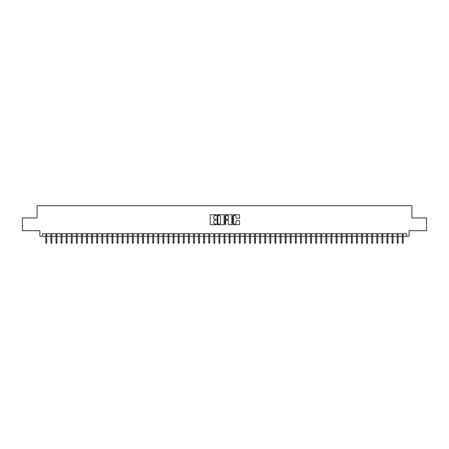 <?xml version="1.0" encoding="UTF-8"?>
<svg xmlns="http://www.w3.org/2000/svg" width="449" height="449" viewBox="0 0 449 449"><rect width="100%" height="100%" fill="white"/><g stroke="black" fill="none" stroke-linecap="round" stroke-linejoin="round"><path stroke-width="0.67" d="M216.351 215.088A0.348 0.348 0 0 0 216.003 214.74L210.693 214.74A0.5 0.5 0 0 0 210.194 215.239L210.194 224.236A0.5 0.5 0 0 0 210.693 224.736L216.003 224.736A0.348 0.348 0 0 0 216.351 224.388A0.348 0.348 0 0 0 216.003 224.04L215.312 224.04A1.6 1.6 0 0 1 213.713 222.44L213.713 221.688A1.6 1.6 0 0 1 215.312 220.089L216.003 220.089A0.348 0.348 0 0 0 216.351 219.741A0.348 0.348 0 0 0 216.003 219.387L215.312 219.387A1.6 1.6 0 0 1 213.713 217.787L213.713 217.041A1.6 1.6 0 0 1 215.312 215.441L216.003 215.441A0.348 0.348 0 0 0 216.351 215.088M239.109 218.265A0.5 0.5 0 0 0 239.609 217.765L239.609 215.239A0.5 0.5 0 0 0 239.109 214.74L233.211 214.74A0.5 0.5 0 0 0 232.711 215.239L232.711 224.236A0.5 0.5 0 0 0 233.211 224.736L239.109 224.736A0.5 0.5 0 0 0 239.609 224.236L239.609 221.189A0.5 0.5 0 0 0 239.109 220.689L236.584 220.689A0.5 0.5 0 0 0 236.084 221.189L236.084 222.698A1.336 1.336 0 0 1 234.748 224.04A1.336 1.336 0 0 1 233.413 222.698L233.413 216.777A1.336 1.336 0 0 1 234.748 215.441A1.336 1.336 0 0 1 236.084 216.777L236.084 217.765A0.5 0.5 0 0 0 236.584 218.265L239.109 218.265M42.436 236.292L42.436 233.744L406.564 233.744L406.564 236.292L409.106 236.292L409.106 230.685L426.55 230.685L426.55 217.956L411.907 217.956L411.907 205.732L37.093 205.732L37.093 217.956L22.45 217.956L22.45 230.685L39.894 230.685L39.894 236.292L45.798 236.292M224.062 215.239A0.5 0.5 0 0 0 223.563 214.74L217.664 214.74A0.5 0.5 0 0 0 217.164 215.239L217.164 224.236A0.5 0.5 0 0 0 217.664 224.736L223.563 224.736A0.5 0.5 0 0 0 224.062 224.236L224.062 215.239M225.437 214.74L231.336 214.74A0.5 0.5 0 0 1 231.836 215.239L231.836 224.236A0.5 0.5 0 0 1 231.336 224.736L228.81 224.736A0.5 0.5 0 0 1 228.311 224.236L228.311 220.588A0.5 0.5 0 0 0 227.811 220.089L226.139 220.089A0.5 0.5 0 0 0 225.639 220.588L225.639 224.388A0.348 0.348 0 0 1 225.286 224.736A0.348 0.348 0 0 1 224.938 224.388L224.938 215.239A0.5 0.5 0 0 1 225.437 214.74M46.718 236.292L50.894 236.292M51.809 236.292L55.985 236.292M56.9 236.292L61.075 236.292M61.996 236.292L66.171 236.292M67.086 236.292L71.262 236.292M72.177 236.292L76.358 236.292M77.273 236.292L81.449 236.292M82.363 236.292L86.539 236.292M87.46 236.292L91.635 236.292M92.55 236.292L96.726 236.292M97.641 236.292L101.816 236.292M102.737 236.292L106.913 236.292M107.827 236.292L112.003 236.292M112.918 236.292L117.099 236.292M118.014 236.292L122.19 236.292M123.105 236.292L127.28 236.292M128.201 236.292L132.376 236.292M133.291 236.292L137.467 236.292M138.382 236.292L142.558 236.292M143.478 236.292L147.654 236.292M148.568 236.292L152.744 236.292M153.659 236.292L157.835 236.292M158.755 236.292L162.931 236.292M163.846 236.292L168.021 236.292M168.942 236.292L173.118 236.292M174.032 236.292L178.208 236.292M179.123 236.292L183.299 236.292M184.219 236.292L188.395 236.292M189.31 236.292L193.485 236.292M194.4 236.292L198.576 236.292M199.496 236.292L203.672 236.292M204.587 236.292L208.763 236.292M209.683 236.292L213.859 236.292M214.774 236.292L218.949 236.292M219.864 236.292L224.04 236.292M224.96 236.292L229.136 236.292M230.051 236.292L234.226 236.292M235.141 236.292L239.317 236.292M240.237 236.292L244.413 236.292M245.328 236.292L249.504 236.292M250.424 236.292L254.6 236.292M255.515 236.292L259.69 236.292M260.605 236.292L264.781 236.292M265.701 236.292L269.877 236.292M270.792 236.292L274.968 236.292M275.882 236.292L280.058 236.292M280.979 236.292L285.154 236.292M286.069 236.292L290.245 236.292M291.165 236.292L295.341 236.292M296.256 236.292L300.432 236.292M301.346 236.292L305.522 236.292M306.442 236.292L310.618 236.292M311.533 236.292L315.709 236.292M316.624 236.292L320.799 236.292M321.72 236.292L325.895 236.292M326.81 236.292L330.986 236.292M331.901 236.292L336.082 236.292M336.997 236.292L341.173 236.292M342.087 236.292L346.263 236.292M347.184 236.292L351.359 236.292M352.274 236.292L356.45 236.292M357.365 236.292L361.54 236.292M362.461 236.292L366.637 236.292M367.551 236.292L371.727 236.292M372.642 236.292L376.823 236.292M377.738 236.292L381.914 236.292M382.829 236.292L387.004 236.292M387.925 236.292L392.1 236.292M393.015 236.292L397.191 236.292M398.106 236.292L402.282 236.292M403.202 236.292L406.564 236.292M218.214 215.441A0.348 0.348 0 0 0 217.866 215.789L217.866 223.686A0.348 0.348 0 0 0 218.214 224.04L218.938 224.04A1.6 1.6 0 0 0 220.538 222.44L220.538 217.041A1.6 1.6 0 0 0 218.938 215.441L218.214 215.441M228.311 216.8A1.336 1.336 0 0 0 226.975 215.464A1.336 1.336 0 0 0 225.639 216.8L225.639 218.888A0.5 0.5 0 0 0 226.139 219.387L227.811 219.387A0.5 0.5 0 0 0 228.311 218.888L228.311 216.8M45.798 242.606L46.006 243.268L46.511 243.268L46.718 242.606L45.798 242.606L45.798 233.744M46.718 242.606L46.718 233.744M50.894 242.606L51.096 243.268L51.607 243.268L51.809 242.606L50.894 242.606L50.894 233.744M51.809 242.606L51.809 233.744M55.985 242.606L56.187 243.268L56.697 243.268L56.9 242.606L55.985 242.606L55.985 233.744M56.9 242.606L56.9 233.744M61.075 242.606L61.283 243.268L61.788 243.268L61.996 242.606L61.075 242.606L61.075 233.744M61.996 242.606L61.996 233.744M66.171 242.606L66.373 243.268L66.884 243.268L67.086 242.606L66.171 242.606L66.171 233.744M67.086 242.606L67.086 233.744M71.262 242.606L71.464 243.268L71.975 243.268L72.177 242.606L71.262 242.606L71.262 233.744M72.177 242.606L72.177 233.744M76.358 242.606L76.56 243.268L77.071 243.268L77.273 242.606L76.358 242.606L76.358 233.744M77.273 242.606L77.273 233.744M81.449 242.606L81.651 243.268L82.161 243.268L82.363 242.606L81.449 242.606L81.449 233.744M82.363 242.606L82.363 233.744M86.539 242.606L86.747 243.268L87.252 243.268L87.46 242.606L86.539 242.606L86.539 233.744M87.46 242.606L87.46 233.744M91.635 242.606L91.837 243.268L92.348 243.268L92.55 242.606L91.635 242.606L91.635 233.744M92.55 242.606L92.55 233.744M96.726 242.606L96.928 243.268L97.439 243.268L97.641 242.606L96.726 242.606L96.726 233.744M97.641 242.606L97.641 233.744M101.816 242.606L102.024 243.268L102.529 243.268L102.737 242.606L101.816 242.606L101.816 233.744M102.737 242.606L102.737 233.744M106.913 242.606L107.115 243.268L107.625 243.268L107.827 242.606L106.913 242.606L106.913 233.744M107.827 242.606L107.827 233.744M112.003 242.606L112.205 243.268L112.716 243.268L112.918 242.606L112.003 242.606L112.003 233.744M112.918 242.606L112.918 233.744M117.099 242.606L117.301 243.268L117.812 243.268L118.014 242.606L117.099 242.606L117.099 233.744M118.014 242.606L118.014 233.744M122.19 242.606L122.392 243.268L122.903 243.268L123.105 242.606L122.19 242.606L122.19 233.744M123.105 242.606L123.105 233.744M127.28 242.606L127.488 243.268L127.993 243.268L128.201 242.606L127.28 242.606L127.28 233.744M128.201 242.606L128.201 233.744M132.376 242.606L132.578 243.268L133.089 243.268L133.291 242.606L132.376 242.606L132.376 233.744M133.291 242.606L133.291 233.744M137.467 242.606L137.669 243.268L138.18 243.268L138.382 242.606L137.467 242.606L137.467 233.744M138.382 242.606L138.382 233.744M142.558 242.606L142.765 243.268L143.27 243.268L143.478 242.606L142.558 242.606L142.558 233.744M143.478 242.606L143.478 233.744M147.654 242.606L147.856 243.268L148.366 243.268L148.568 242.606L147.654 242.606L147.654 233.744M148.568 242.606L148.568 233.744M152.744 242.606L152.946 243.268L153.457 243.268L153.659 242.606L152.744 242.606L152.744 233.744M153.659 242.606L153.659 233.744M157.835 242.606L158.042 243.268L158.553 243.268L158.755 242.606L157.835 242.606L157.835 233.744M158.755 242.606L158.755 233.744M162.931 242.606L163.133 243.268L163.644 243.268L163.846 242.606L162.931 242.606L162.931 233.744M163.846 242.606L163.846 233.744M168.021 242.606L168.229 243.268L168.734 243.268L168.942 242.606L168.021 242.606L168.021 233.744M168.942 242.606L168.942 233.744M173.118 242.606L173.32 243.268L173.83 243.268L174.032 242.606L173.118 242.606L173.118 233.744M174.032 242.606L174.032 233.744M178.208 242.606L178.41 243.268L178.921 243.268L179.123 242.606L178.208 242.606L178.208 233.744M179.123 242.606L179.123 233.744M183.299 242.606L183.506 243.268L184.011 243.268L184.219 242.606L183.299 242.606L183.299 233.744M184.219 242.606L184.219 233.744M188.395 242.606L188.597 243.268L189.108 243.268L189.31 242.606L188.395 242.606L188.395 233.744M189.31 242.606L189.31 233.744M193.485 242.606L193.687 243.268L194.198 243.268L194.4 242.606L193.485 242.606L193.485 233.744M194.4 242.606L194.4 233.744M198.576 242.606L198.784 243.268L199.294 243.268L199.496 242.606L198.576 242.606L198.576 233.744M199.496 242.606L199.496 233.744M203.672 242.606L203.874 243.268L204.385 243.268L204.587 242.606L203.672 242.606L203.672 233.744M204.587 242.606L204.587 233.744M208.763 242.606L208.97 243.268L209.475 243.268L209.683 242.606L208.763 242.606L208.763 233.744M209.683 242.606L209.683 233.744M213.859 242.606L214.061 243.268L214.571 243.268L214.774 242.606L213.859 242.606L213.859 233.744M214.774 242.606L214.774 233.744M218.949 242.606L219.151 243.268L219.662 243.268L219.864 242.606L218.949 242.606L218.949 233.744M219.864 242.606L219.864 233.744M224.04 242.606L224.247 243.268L224.753 243.268L224.96 242.606L224.04 242.606L224.04 233.744M224.96 242.606L224.96 233.744M229.136 242.606L229.338 243.268L229.849 243.268L230.051 242.606L229.136 242.606L229.136 233.744M230.051 242.606L230.051 233.744M234.226 242.606L234.429 243.268L234.939 243.268L235.141 242.606L234.226 242.606L234.226 233.744M235.141 242.606L235.141 233.744M239.317 242.606L239.525 243.268L240.03 243.268L240.237 242.606L239.317 242.606L239.317 233.744M240.237 242.606L240.237 233.744M244.413 242.606L244.615 243.268L245.126 243.268L245.328 242.606L244.413 242.606L244.413 233.744M245.328 242.606L245.328 233.744M249.504 242.606L249.706 243.268L250.216 243.268L250.424 242.606L249.504 242.606L249.504 233.744M250.424 242.606L250.424 233.744M254.6 242.606L254.802 243.268L255.313 243.268L255.515 242.606L254.6 242.606L254.6 233.744M255.515 242.606L255.515 233.744M259.69 242.606L259.892 243.268L260.403 243.268L260.605 242.606L259.69 242.606L259.69 233.744M260.605 242.606L260.605 233.744M264.781 242.606L264.989 243.268L265.494 243.268L265.701 242.606L264.781 242.606L264.781 233.744M265.701 242.606L265.701 233.744M269.877 242.606L270.079 243.268L270.59 243.268L270.792 242.606L269.877 242.606L269.877 233.744M270.792 242.606L270.792 233.744M274.968 242.606L275.17 243.268L275.68 243.268L275.882 242.606L274.968 242.606L274.968 233.744M275.882 242.606L275.882 233.744M280.058 242.606L280.266 243.268L280.771 243.268L280.979 242.606L280.058 242.606L280.058 233.744M280.979 242.606L280.979 233.744M285.154 242.606L285.356 243.268L285.867 243.268L286.069 242.606L285.154 242.606L285.154 233.744M286.069 242.606L286.069 233.744M290.245 242.606L290.447 243.268L290.958 243.268L291.165 242.606L290.245 242.606L290.245 233.744M291.165 242.606L291.165 233.744M295.341 242.606L295.543 243.268L296.054 243.268L296.256 242.606L295.341 242.606L295.341 233.744M296.256 242.606L296.256 233.744M300.432 242.606L300.634 243.268L301.144 243.268L301.346 242.606L300.432 242.606L300.432 233.744M301.346 242.606L301.346 233.744M305.522 242.606L305.73 243.268L306.235 243.268L306.442 242.606L305.522 242.606L305.522 233.744M306.442 242.606L306.442 233.744M310.618 242.606L310.82 243.268L311.331 243.268L311.533 242.606L310.618 242.606L310.618 233.744M311.533 242.606L311.533 233.744M315.709 242.606L315.911 243.268L316.422 243.268L316.624 242.606L315.709 242.606L315.709 233.744M316.624 242.606L316.624 233.744M320.799 242.606L321.007 243.268L321.512 243.268L321.72 242.606L320.799 242.606L320.799 233.744M321.72 242.606L321.72 233.744M325.895 242.606L326.097 243.268L326.608 243.268L326.81 242.606L325.895 242.606L325.895 233.744M326.81 242.606L326.81 233.744M330.986 242.606L331.188 243.268L331.699 243.268L331.901 242.606L330.986 242.606L330.986 233.744M331.901 242.606L331.901 233.744M336.082 242.606L336.284 243.268L336.795 243.268L336.997 242.606L336.082 242.606L336.082 233.744M336.997 242.606L336.997 233.744M341.173 242.606L341.375 243.268L341.885 243.268L342.087 242.606L341.173 242.606L341.173 233.744M342.087 242.606L342.087 233.744M346.263 242.606L346.471 243.268L346.976 243.268L347.184 242.606L346.263 242.606L346.263 233.744M347.184 242.606L347.184 233.744M351.359 242.606L351.561 243.268L352.072 243.268L352.274 242.606L351.359 242.606L351.359 233.744M352.274 242.606L352.274 233.744M356.45 242.606L356.652 243.268L357.163 243.268L357.365 242.606L356.45 242.606L356.45 233.744M357.365 242.606L357.365 233.744M361.54 242.606L361.748 243.268L362.253 243.268L362.461 242.606L361.54 242.606L361.54 233.744M362.461 242.606L362.461 233.744M366.637 242.606L366.839 243.268L367.349 243.268L367.551 242.606L366.637 242.606L366.637 233.744M367.551 242.606L367.551 233.744M371.727 242.606L371.929 243.268L372.44 243.268L372.642 242.606L371.727 242.606L371.727 233.744M372.642 242.606L372.642 233.744M376.823 242.606L377.025 243.268L377.536 243.268L377.738 242.606L376.823 242.606L376.823 233.744M377.738 242.606L377.738 233.744M381.914 242.606L382.116 243.268L382.627 243.268L382.829 242.606L381.914 242.606L381.914 233.744M382.829 242.606L382.829 233.744M387.004 242.606L387.212 243.268L387.717 243.268L387.925 242.606L387.004 242.606L387.004 233.744M387.925 242.606L387.925 233.744M392.1 242.606L392.303 243.268L392.813 243.268L393.015 242.606L392.1 242.606L392.1 233.744M393.015 242.606L393.015 233.744M397.191 242.606L397.393 243.268L397.904 243.268L398.106 242.606L397.191 242.606L397.191 233.744M398.106 242.606L398.106 233.744M402.282 242.606L402.489 243.268L402.994 243.268L403.202 242.606L402.282 242.606L402.282 233.744M403.202 242.606L403.202 233.744"/></g></svg>
